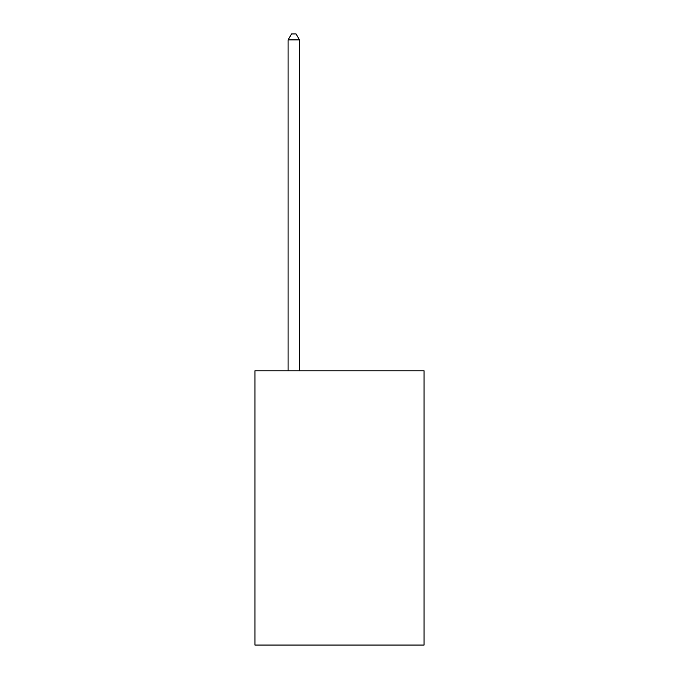 <?xml version="1.0" encoding="UTF-8"?>
<svg xmlns="http://www.w3.org/2000/svg" width="679" height="679" viewBox="0 0 679 679"><rect width="100%" height="100%" fill="white"/><g stroke="black" fill="none" stroke-linecap="round" stroke-linejoin="round"><path stroke-width="1.02" d="M424.061 370.81L424.061 645.05L254.939 645.05L254.939 370.81L424.061 370.81M299.507 370.81L299.507 39.891L288.083 39.891L288.083 370.81M288.083 39.891L291.512 33.95L296.078 33.95L299.507 39.891"/></g></svg>
